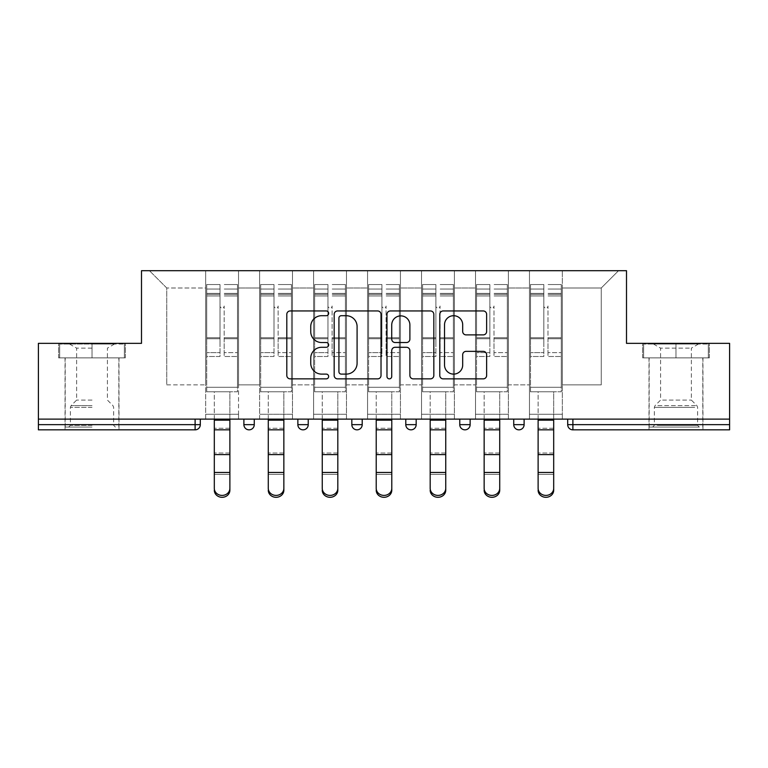 <?xml version="1.0" encoding="UTF-8"?>
<svg xmlns="http://www.w3.org/2000/svg" width="768" height="768" viewBox="0 0 768 768"><rect width="100%" height="100%" fill="white"/><g stroke="black" fill="none" stroke-linecap="round" stroke-linejoin="round"><path stroke-width="0.58" stroke-dasharray="3.84 2.88" d="M328.646 313.325A2.381 2.381 0 0 0 326.275 310.954L290.198 310.954A3.398 3.398 0 0 0 286.8 314.342L286.8 375.466A3.398 3.398 0 0 0 290.198 378.864L326.275 378.864A2.381 2.381 0 0 0 328.646 376.493A2.381 2.381 0 0 0 326.275 374.112L321.6 374.112A10.867 10.867 0 0 1 310.742 363.245L310.742 358.147A10.867 10.867 0 0 1 321.6 347.29L326.275 347.29A2.381 2.381 0 0 0 328.646 344.909A2.381 2.381 0 0 0 326.275 342.528L321.6 342.528A10.867 10.867 0 0 1 310.742 331.661L310.742 326.573A10.867 10.867 0 0 1 321.6 315.706L326.275 315.706A2.381 2.381 0 0 0 328.646 313.325M675.974 429.84L702.96 429.84L675.974 429.84M675.974 357.878L709.363 357.878L642.595 357.878L675.974 357.878L675.974 343.354L642.595 343.354L709.363 343.354L675.974 343.354L675.974 357.878L643.632 357.878L708.326 357.878L675.974 357.878L675.974 344.045L643.632 344.045L708.326 344.045L675.974 344.045L675.974 357.878M92.026 429.84L65.04 429.84L92.026 429.84M92.026 357.878L58.637 357.878L125.405 357.878L92.026 357.878L92.026 343.354L58.637 343.354L125.405 343.354L92.026 343.354L92.026 357.878L118.829 357.878L59.674 357.878L124.368 357.878L65.213 357.878L92.026 357.878L92.026 344.045L59.674 344.045L124.368 344.045L92.026 344.045L114.509 344.045L92.026 344.045L92.026 357.878M562.339 414.269L529.469 414.269L562.339 414.269L529.469 414.269L562.339 414.269L562.339 270.701L618.547 270.701L562.339 270.701L562.339 288L601.258 288L562.339 288L562.339 384.864L601.258 384.864L601.258 288L618.547 270.701L601.258 288L601.258 384.864L562.339 384.864L562.339 270.701L562.339 414.269L529.469 414.269L562.339 414.269L562.339 419.117L529.469 419.117L562.339 419.117L529.469 419.117L562.339 419.117L562.339 414.269M508.368 414.269L475.507 414.269L508.368 414.269L475.507 414.269L508.368 414.269L508.368 270.701L562.339 270.701L508.368 270.701L508.368 288L529.469 288L529.469 384.864L529.469 288L508.368 288L508.368 384.864L529.469 384.864L508.368 384.864L508.368 270.701L508.368 414.269L475.507 414.269L508.368 414.269L508.368 419.117L475.507 419.117L508.368 419.117L475.507 419.117L508.368 419.117L508.368 414.269M454.397 414.269L421.536 414.269L454.397 414.269L421.536 414.269L454.397 414.269L454.397 270.701L508.368 270.701L454.397 270.701L454.397 288L475.507 288L475.507 384.864L475.507 288L454.397 288L454.397 384.864L475.507 384.864L454.397 384.864L454.397 270.701L454.397 414.269L421.536 414.269L454.397 414.269L454.397 419.117L421.536 419.117L454.397 419.117L421.536 419.117L454.397 419.117L454.397 414.269M400.435 414.269L367.565 414.269L400.435 414.269L367.565 414.269L400.435 414.269L400.435 270.701L454.397 270.701L400.435 270.701L400.435 288L421.536 288L421.536 384.864L421.536 288L400.435 288L400.435 384.864L421.536 384.864L400.435 384.864L400.435 270.701L400.435 414.269L367.565 414.269L400.435 414.269L400.435 419.117L367.565 419.117L400.435 419.117L367.565 419.117L400.435 419.117L400.435 414.269M346.464 414.269L313.603 414.269L346.464 414.269L313.603 414.269L346.464 414.269L346.464 270.701L400.435 270.701L346.464 270.701L346.464 288L367.565 288L367.565 384.864L367.565 288L346.464 288L346.464 384.864L367.565 384.864L346.464 384.864L346.464 270.701L346.464 414.269L313.603 414.269L346.464 414.269L346.464 419.117L313.603 419.117L346.464 419.117L313.603 419.117L346.464 419.117L346.464 414.269M292.493 414.269L259.632 414.269L292.493 414.269L259.632 414.269L292.493 414.269L292.493 270.701L346.464 270.701L292.493 270.701L292.493 288L313.603 288L313.603 384.864L313.603 288L292.493 288L292.493 384.864L313.603 384.864L292.493 384.864L292.493 270.701L292.493 414.269L259.632 414.269L292.493 414.269L292.493 419.117L259.632 419.117L292.493 419.117L259.632 419.117L292.493 419.117L292.493 414.269M729.6 424.646L572.89 424.646L572.89 429.84L729.6 429.84L729.6 343.354L626.506 343.354L626.506 270.701L141.494 270.701L141.494 343.354L38.4 343.354L38.4 419.117L195.11 419.117L38.4 419.117L38.4 429.84L195.11 429.84L195.11 424.646L38.4 424.646M259.632 270.701L292.493 270.701L238.531 270.701L259.632 270.701L259.632 384.864L259.632 288L238.531 288L259.632 288L259.632 270.701L259.632 414.269L259.632 270.701M205.661 270.701L238.531 270.701L238.531 384.864L259.632 384.864L238.531 384.864L238.531 270.701L238.531 414.269L205.661 414.269L238.531 414.269L205.661 414.269L238.531 414.269L238.531 270.701L149.453 270.701L205.661 270.701L205.661 384.864L205.661 288L166.742 288L205.661 288L205.661 270.701L205.661 414.269L238.531 414.269L205.661 414.269L205.661 270.701M529.469 288L529.469 270.701L529.469 288M475.507 288L475.507 270.701L475.507 288M421.536 288L421.536 270.701L421.536 288M367.565 288L367.565 270.701L367.565 288M313.603 288L313.603 270.701L313.603 288M166.742 384.864L205.661 384.864L166.742 384.864L166.742 288L149.453 270.701L166.742 288L166.742 384.864M729.6 419.117L38.4 419.117M205.661 419.117L205.661 414.269L205.661 419.117L205.661 414.269L205.661 419.117L238.531 419.117L238.531 414.269L238.531 419.117L238.531 414.269L238.531 419.117L205.661 419.117M513.734 419.117L524.112 419.117L513.734 419.117L513.734 424.646L524.112 424.646A5.194 5.194 0 0 1 518.918 429.84M195.11 419.117L200.304 419.117L195.11 419.117L195.11 424.646L200.304 424.646M405.792 419.117L416.17 419.117L405.792 419.117L405.792 424.646L416.17 424.646M297.859 419.117L308.237 419.117L297.859 419.117M243.888 419.117L254.266 419.117L243.888 419.117M351.83 419.117L362.208 419.117L351.83 419.117M459.763 419.117L470.141 419.117L459.763 419.117M259.632 419.117L259.632 414.269L259.632 419.117M313.603 419.117L313.603 270.701L313.603 419.117M367.565 419.117L367.565 270.701L367.565 419.117M421.536 419.117L421.536 270.701L421.536 419.117M475.507 419.117L475.507 270.701L475.507 419.117M529.469 419.117L529.469 270.701L529.469 419.117M381.024 375.466L381.024 314.342A3.398 3.398 0 0 0 377.635 310.954L337.565 310.954A3.398 3.398 0 0 0 334.166 314.342L334.166 375.466A3.398 3.398 0 0 0 337.565 378.864L377.635 378.864A3.398 3.398 0 0 0 381.024 375.466M341.299 315.706A2.381 2.381 0 0 0 338.918 318.086L338.918 371.731A2.381 2.381 0 0 0 341.299 374.112L346.224 374.112A10.867 10.867 0 0 0 357.091 363.245L357.091 326.573A10.867 10.867 0 0 0 346.224 315.706L341.299 315.706M390.365 310.954L430.435 310.954A3.398 3.398 0 0 1 433.834 314.342L433.834 375.466A3.398 3.398 0 0 1 430.435 378.864L413.29 378.864A3.398 3.398 0 0 1 409.891 375.466L409.891 350.678A3.398 3.398 0 0 0 406.493 347.29L395.117 347.29A3.398 3.398 0 0 0 391.728 350.678L391.728 376.493A2.381 2.381 0 0 1 389.347 378.864A2.381 2.381 0 0 1 386.976 376.493L386.976 314.342A3.398 3.398 0 0 1 390.365 310.954M409.891 324.96A9.082 9.082 0 0 0 400.81 315.878A9.082 9.082 0 0 0 391.728 324.96L391.728 339.139A3.398 3.398 0 0 0 395.117 342.528L406.493 342.528A3.398 3.398 0 0 0 409.891 339.139L409.891 324.96M466.09 334.886L483.235 334.886A3.398 3.398 0 0 0 486.634 331.498L486.634 314.342A3.398 3.398 0 0 0 483.235 310.954L443.174 310.954A3.398 3.398 0 0 0 439.776 314.342L439.776 375.466A3.398 3.398 0 0 0 443.174 378.864L483.235 378.864A3.398 3.398 0 0 0 486.634 375.466L486.634 354.758A3.398 3.398 0 0 0 483.235 351.36L466.09 351.36A3.398 3.398 0 0 0 462.691 354.758L462.691 365.03A9.082 9.082 0 0 1 453.61 374.112A9.082 9.082 0 0 1 444.528 365.03L444.528 324.787A9.082 9.082 0 0 1 453.61 315.706A9.082 9.082 0 0 1 462.691 324.787L462.691 331.498A3.398 3.398 0 0 0 466.09 334.886M125.405 357.878L125.405 343.354L125.405 357.878M58.637 357.878L58.637 343.354L58.637 357.878M642.595 357.878L642.595 343.354L642.595 357.878M709.363 357.878L709.363 343.354L709.363 357.878M214.31 488.342L214.31 490.234A7.786 7.056 180 0 0 222.096 497.299A7.786 7.056 180 0 0 229.882 490.234L229.882 488.342A7.786 7.056 0 0 1 222.096 495.408A7.786 7.056 0 0 1 214.31 488.342L214.31 490.234M229.882 488.342L229.882 490.234M224.17 341.626L224.17 305.99A2.074 2.074 0 0 1 222.096 308.064A2.074 2.074 0 0 1 220.022 305.99A2.074 2.074 0 0 0 222.096 308.064A2.074 2.074 0 0 0 224.17 305.99L224.17 356.496L224.17 305.99A2.074 2.074 0 0 1 222.096 308.064A2.074 2.074 0 0 1 220.022 305.99L220.022 295.958L220.022 305.99A2.074 2.074 0 0 0 222.096 308.064A2.074 2.074 0 0 0 224.17 305.99L224.17 356.496L237.494 356.496L224.17 356.496L224.17 352.627L237.494 352.627L224.17 352.627L224.17 341.626M214.31 419.117L214.31 391.786L237.494 391.786L237.494 284.544L237.494 387.283L206.707 387.283L206.707 391.786L206.707 295.958L206.707 387.283L237.494 387.283L206.707 387.283L237.494 387.283L237.494 391.786L237.494 284.544L237.494 391.786L206.707 391.786L206.707 284.544L206.707 391.786L237.494 391.786L229.882 391.786L229.882 420.163L229.882 391.786L206.707 391.786L214.31 391.786L214.31 474.355L229.882 474.355L214.31 474.355M220.022 341.626L220.022 284.544L220.022 356.496L206.707 356.496L206.707 341.626L206.707 356.496L220.022 356.496L220.022 352.627L206.707 352.627L220.022 352.627L220.022 284.544L220.022 341.626M229.882 419.117L229.882 474.355M206.707 341.626L206.707 284.544L206.707 341.626M237.494 341.626L237.494 356.496L237.494 341.626M92.026 427.066L65.213 427.066L92.026 427.066M92.026 425.338L70.397 425.338L92.026 425.338M92.026 348.134L76.627 348.134L92.026 348.134M92.026 400.09L76.627 400.09L92.026 400.09M124.368 357.878L124.368 344.045L124.368 357.878M59.674 357.878L59.674 344.045L59.674 357.878M696.202 427.066L652.627 427.066L696.202 427.066M657.254 425.338L697.603 425.338L657.254 425.338M695.453 344.045L653.491 344.045L695.453 344.045M689.309 348.134L660.586 348.134L689.309 348.134M662.65 400.09L691.373 400.09L662.65 400.09M699.197 427.066L649.171 427.066L699.197 427.066M699.197 357.878L649.171 357.878L699.197 357.878M643.632 357.878L643.632 344.045L643.632 357.878M708.326 357.878L708.326 344.045L708.326 357.878M268.282 488.342L268.282 490.234A7.786 7.056 180 0 0 276.067 497.299A7.786 7.056 180 0 0 283.853 490.234L283.853 488.342A7.786 7.056 0 0 1 276.067 495.408A7.786 7.056 0 0 1 268.282 488.342L268.282 490.234M283.853 488.342L283.853 490.234M278.141 341.626L278.141 305.99A2.074 2.074 0 0 1 276.067 308.064A2.074 2.074 0 0 1 273.994 305.99A2.074 2.074 0 0 0 276.067 308.064A2.074 2.074 0 0 0 278.141 305.99L278.141 356.496L278.141 305.99A2.074 2.074 0 0 1 276.067 308.064A2.074 2.074 0 0 1 273.994 305.99L273.994 295.958L273.994 305.99A2.074 2.074 0 0 0 276.067 308.064A2.074 2.074 0 0 0 278.141 305.99L278.141 356.496L291.456 356.496L278.141 356.496L278.141 352.627L291.456 352.627L278.141 352.627L278.141 341.626M268.282 419.117L268.282 391.786L291.456 391.786L291.456 284.544L291.456 387.283L260.669 387.283L260.669 391.786L260.669 295.958L260.669 387.283L291.456 387.283L260.669 387.283L291.456 387.283L291.456 391.786L291.456 284.544L291.456 391.786L260.669 391.786L260.669 284.544L260.669 391.786L291.456 391.786L283.853 391.786L283.853 420.163L283.853 391.786L260.669 391.786L268.282 391.786L268.282 474.355L283.853 474.355L268.282 474.355M273.994 341.626L273.994 284.544L273.994 356.496L260.669 356.496L260.669 341.626L260.669 356.496L273.994 356.496L273.994 352.627L260.669 352.627L273.994 352.627L273.994 284.544L273.994 341.626M322.253 488.342L322.253 490.234A7.786 7.056 180 0 0 330.029 497.299A7.786 7.056 180 0 0 337.814 490.234L337.814 488.342A7.786 7.056 0 0 1 330.029 495.408A7.786 7.056 0 0 1 322.253 488.342L322.253 490.234M337.814 488.342L337.814 490.234M332.112 341.626L332.112 305.99A2.074 2.074 0 0 1 330.029 308.064A2.074 2.074 0 0 1 327.955 305.99A2.074 2.074 0 0 0 330.029 308.064A2.074 2.074 0 0 0 332.112 305.99L332.112 356.496L332.112 305.99A2.074 2.074 0 0 1 330.029 308.064A2.074 2.074 0 0 1 327.955 305.99L327.955 295.958L327.955 305.99A2.074 2.074 0 0 0 330.029 308.064A2.074 2.074 0 0 0 332.112 305.99L332.112 356.496L345.427 356.496L332.112 356.496L332.112 352.627L345.427 352.627L332.112 352.627L332.112 341.626M322.253 419.117L322.253 391.786L345.427 391.786L345.427 284.544L345.427 387.283L314.64 387.283L314.64 391.786L314.64 295.958L314.64 387.283L345.427 387.283L314.64 387.283L345.427 387.283L345.427 391.786L345.427 284.544L345.427 391.786L314.64 391.786L314.64 284.544L314.64 391.786L345.427 391.786L337.814 391.786L337.814 420.163L337.814 391.786L314.64 391.786L322.253 391.786L322.253 474.355L337.814 474.355L322.253 474.355M327.955 341.626L327.955 284.544L327.955 356.496L314.64 356.496L314.64 341.626L314.64 356.496L327.955 356.496L327.955 352.627L314.64 352.627L327.955 352.627L327.955 284.544L327.955 341.626M376.214 488.342L376.214 490.234A7.786 7.056 180 0 0 384 497.299A7.786 7.056 180 0 0 391.786 490.234L391.786 488.342A7.786 7.056 0 0 1 384 495.408A7.786 7.056 0 0 1 376.214 488.342L376.214 490.234M391.786 488.342L391.786 490.234M386.074 341.626L386.074 305.99A2.074 2.074 0 0 1 384 308.064A2.074 2.074 0 0 1 381.926 305.99A2.074 2.074 0 0 0 384 308.064A2.074 2.074 0 0 0 386.074 305.99L386.074 356.496L386.074 305.99A2.074 2.074 0 0 1 384 308.064A2.074 2.074 0 0 1 381.926 305.99L381.926 295.958L381.926 305.99A2.074 2.074 0 0 0 384 308.064A2.074 2.074 0 0 0 386.074 305.99L386.074 356.496L399.398 356.496L386.074 356.496L386.074 352.627L399.398 352.627L386.074 352.627L386.074 341.626M376.214 419.117L376.214 391.786L399.398 391.786L399.398 284.544L399.398 387.283L368.602 387.283L368.602 391.786L368.602 295.958L368.602 387.283L399.398 387.283L368.602 387.283L399.398 387.283L399.398 391.786L399.398 284.544L399.398 391.786L368.602 391.786L368.602 284.544L368.602 391.786L399.398 391.786L391.786 391.786L391.786 420.163L391.786 391.786L368.602 391.786L376.214 391.786L376.214 474.355L391.786 474.355L376.214 474.355M381.926 341.626L381.926 284.544L381.926 356.496L368.602 356.496L368.602 341.626L368.602 356.496L381.926 356.496L381.926 352.627L368.602 352.627L381.926 352.627L381.926 284.544L381.926 341.626M430.186 488.342L430.186 490.234A7.786 7.056 180 0 0 437.971 497.299A7.786 7.056 180 0 0 445.747 490.234L445.747 488.342A7.786 7.056 0 0 1 437.971 495.408A7.786 7.056 0 0 1 430.186 488.342L430.186 490.234M445.747 488.342L445.747 490.234M440.045 341.626L440.045 305.99A2.074 2.074 0 0 1 437.971 308.064A2.074 2.074 0 0 1 435.888 305.99A2.074 2.074 0 0 0 437.971 308.064A2.074 2.074 0 0 0 440.045 305.99L440.045 356.496L440.045 305.99A2.074 2.074 0 0 1 437.971 308.064A2.074 2.074 0 0 1 435.888 305.99L435.888 295.958L435.888 305.99A2.074 2.074 0 0 0 437.971 308.064A2.074 2.074 0 0 0 440.045 305.99L440.045 356.496L453.36 356.496L440.045 356.496L440.045 352.627L453.36 352.627L440.045 352.627L440.045 341.626M430.186 419.117L430.186 391.786L453.36 391.786L453.36 284.544L453.36 387.283L422.573 387.283L422.573 391.786L422.573 295.958L422.573 387.283L453.36 387.283L422.573 387.283L453.36 387.283L453.36 391.786L453.36 284.544L453.36 391.786L422.573 391.786L422.573 284.544L422.573 391.786L453.36 391.786L445.747 391.786L445.747 420.163L445.747 391.786L422.573 391.786L430.186 391.786L430.186 474.355L445.747 474.355L430.186 474.355M435.888 341.626L435.888 284.544L435.888 356.496L422.573 356.496L422.573 341.626L422.573 356.496L435.888 356.496L435.888 352.627L422.573 352.627L435.888 352.627L435.888 284.544L435.888 341.626M484.147 488.342L484.147 490.234A7.786 7.056 180 0 0 491.933 497.299A7.786 7.056 180 0 0 499.718 490.234L499.718 488.342A7.786 7.056 0 0 1 491.933 495.408A7.786 7.056 0 0 1 484.147 488.342L484.147 490.234M499.718 488.342L499.718 490.234M494.006 341.626L494.006 305.99A2.074 2.074 0 0 1 491.933 308.064A2.074 2.074 0 0 1 489.859 305.99A2.074 2.074 0 0 0 491.933 308.064A2.074 2.074 0 0 0 494.006 305.99L494.006 356.496L494.006 305.99A2.074 2.074 0 0 1 491.933 308.064A2.074 2.074 0 0 1 489.859 305.99L489.859 295.958L489.859 305.99A2.074 2.074 0 0 0 491.933 308.064A2.074 2.074 0 0 0 494.006 305.99L494.006 356.496L507.331 356.496L494.006 356.496L494.006 352.627L507.331 352.627L494.006 352.627L494.006 341.626M484.147 419.117L484.147 391.786L507.331 391.786L507.331 284.544L507.331 387.283L476.544 387.283L476.544 391.786L476.544 295.958L476.544 387.283L507.331 387.283L476.544 387.283L507.331 387.283L507.331 391.786L507.331 284.544L507.331 391.786L476.544 391.786L476.544 284.544L476.544 391.786L507.331 391.786L499.718 391.786L499.718 420.163L499.718 391.786L476.544 391.786L484.147 391.786L484.147 474.355L499.718 474.355L484.147 474.355M489.859 341.626L489.859 284.544L489.859 356.496L476.544 356.496L476.544 341.626L476.544 356.496L489.859 356.496L489.859 352.627L476.544 352.627L489.859 352.627L489.859 284.544L489.859 341.626M283.853 419.117L283.853 474.355M260.669 341.626L260.669 284.544L260.669 341.626M291.456 341.626L291.456 356.496L291.456 341.626M337.814 419.117L337.814 474.355M314.64 341.626L314.64 284.544L314.64 341.626M345.427 341.626L345.427 356.496L345.427 341.626M391.786 419.117L391.786 474.355M368.602 341.626L368.602 284.544L368.602 341.626M399.398 341.626L399.398 356.496L399.398 341.626M445.747 419.117L445.747 474.355M422.573 341.626L422.573 284.544L422.573 341.626M453.36 341.626L453.36 356.496L453.36 341.626M499.718 419.117L499.718 474.355M476.544 341.626L476.544 284.544L476.544 341.626M507.331 341.626L507.331 356.496L507.331 341.626M538.118 488.342L538.118 490.234A7.786 7.056 180 0 0 545.904 497.299A7.786 7.056 180 0 0 553.69 490.234L553.69 488.342A7.786 7.056 0 0 1 545.904 495.408A7.786 7.056 0 0 1 538.118 488.342L538.118 490.234M553.69 488.342L553.69 490.234M547.978 341.626L547.978 305.99A2.074 2.074 0 0 1 545.904 308.064A2.074 2.074 0 0 1 543.83 305.99A2.074 2.074 0 0 0 545.904 308.064A2.074 2.074 0 0 0 547.978 305.99L547.978 356.496L547.978 305.99A2.074 2.074 0 0 1 545.904 308.064A2.074 2.074 0 0 1 543.83 305.99L543.83 295.958L543.83 305.99A2.074 2.074 0 0 0 545.904 308.064A2.074 2.074 0 0 0 547.978 305.99L547.978 356.496L561.293 356.496L547.978 356.496L547.978 352.627L561.293 352.627L547.978 352.627L547.978 341.626M538.118 419.117L538.118 391.786L561.293 391.786L561.293 284.544L561.293 387.283L530.506 387.283L530.506 391.786L530.506 295.958L530.506 387.283L561.293 387.283L530.506 387.283L561.293 387.283L561.293 391.786L561.293 284.544L561.293 391.786L530.506 391.786L530.506 284.544L530.506 391.786L561.293 391.786L553.69 391.786L553.69 420.163L553.69 391.786L530.506 391.786L538.118 391.786L538.118 474.355L553.69 474.355L538.118 474.355M543.83 341.626L543.83 284.544L543.83 356.496L530.506 356.496L530.506 341.626L530.506 356.496L543.83 356.496L543.83 352.627L530.506 352.627L543.83 352.627L543.83 284.544L543.83 341.626M553.69 419.117L553.69 474.355M530.506 341.626L530.506 284.544L530.506 341.626M561.293 341.626L561.293 356.496L561.293 341.626M567.696 424.646L572.89 424.646L572.89 419.117M254.266 424.646L243.888 424.646M308.237 424.646L297.859 424.646M362.208 424.646L351.83 424.646M470.141 424.646L459.763 424.646M229.882 454.598L214.31 454.598M237.494 338.746L224.17 338.746L237.494 338.746M220.022 338.746L206.707 338.746L220.022 338.746M220.022 295.958L206.707 295.958L220.022 295.958M237.494 295.958L224.17 295.958L237.494 295.958M220.022 293.395L206.707 293.395L220.022 293.395M220.022 337.738L206.707 337.738L220.022 337.738M220.022 294.403L206.707 294.403L220.022 294.403M229.882 420.163L214.31 420.163M237.494 293.395L224.17 293.395L237.494 293.395M237.494 337.738L224.17 337.738L237.494 337.738M237.494 294.403L224.17 294.403L237.494 294.403M229.882 428.266L214.31 428.266L229.882 428.266M229.882 453.024L214.31 453.024L229.882 453.024M229.882 472.454L214.31 472.454M229.882 429.84L214.31 429.84M92.026 407.318L70.397 407.318L92.026 407.318M92.026 405.6L71.107 405.6L92.026 405.6M694.704 407.318L654.355 407.318L694.704 407.318M657.869 405.6L696.893 405.6L657.869 405.6M283.853 454.598L268.282 454.598M291.456 338.746L278.141 338.746L291.456 338.746M273.994 338.746L260.669 338.746L273.994 338.746M273.994 295.958L260.669 295.958L273.994 295.958M291.456 295.958L278.141 295.958L291.456 295.958M273.994 293.395L260.669 293.395L273.994 293.395M273.994 337.738L260.669 337.738L273.994 337.738M273.994 294.403L260.669 294.403L273.994 294.403M283.853 420.163L268.282 420.163M291.456 293.395L278.141 293.395L291.456 293.395M291.456 337.738L278.141 337.738L291.456 337.738M291.456 294.403L278.141 294.403L291.456 294.403M283.853 428.266L268.282 428.266L283.853 428.266M283.853 453.024L268.282 453.024L283.853 453.024M283.853 472.454L268.282 472.454M283.853 429.84L268.282 429.84M337.814 454.598L322.253 454.598M345.427 338.746L332.112 338.746L345.427 338.746M327.955 338.746L314.64 338.746L327.955 338.746M327.955 295.958L314.64 295.958L327.955 295.958M345.427 295.958L332.112 295.958L345.427 295.958M327.955 293.395L314.64 293.395L327.955 293.395M327.955 337.738L314.64 337.738L327.955 337.738M327.955 294.403L314.64 294.403L327.955 294.403M337.814 420.163L322.253 420.163M345.427 293.395L332.112 293.395L345.427 293.395M345.427 337.738L332.112 337.738L345.427 337.738M345.427 294.403L332.112 294.403L345.427 294.403M337.814 428.266L322.253 428.266L337.814 428.266M337.814 453.024L322.253 453.024L337.814 453.024M337.814 472.454L322.253 472.454M337.814 429.84L322.253 429.84M391.786 454.598L376.214 454.598M399.398 338.746L386.074 338.746L399.398 338.746M381.926 338.746L368.602 338.746L381.926 338.746M381.926 295.958L368.602 295.958L381.926 295.958M399.398 295.958L386.074 295.958L399.398 295.958M381.926 293.395L368.602 293.395L381.926 293.395M381.926 337.738L368.602 337.738L381.926 337.738M381.926 294.403L368.602 294.403L381.926 294.403M391.786 420.163L376.214 420.163M399.398 293.395L386.074 293.395L399.398 293.395M399.398 337.738L386.074 337.738L399.398 337.738M399.398 294.403L386.074 294.403L399.398 294.403M391.786 428.266L376.214 428.266L391.786 428.266M391.786 453.024L376.214 453.024L391.786 453.024M391.786 472.454L376.214 472.454M391.786 429.84L376.214 429.84M445.747 454.598L430.186 454.598M453.36 338.746L440.045 338.746L453.36 338.746M435.888 338.746L422.573 338.746L435.888 338.746M435.888 295.958L422.573 295.958L435.888 295.958M453.36 295.958L440.045 295.958L453.36 295.958M435.888 293.395L422.573 293.395L435.888 293.395M435.888 337.738L422.573 337.738L435.888 337.738M435.888 294.403L422.573 294.403L435.888 294.403M445.747 420.163L430.186 420.163M453.36 293.395L440.045 293.395L453.36 293.395M453.36 337.738L440.045 337.738L453.36 337.738M453.36 294.403L440.045 294.403L453.36 294.403M445.747 428.266L430.186 428.266L445.747 428.266M445.747 453.024L430.186 453.024L445.747 453.024M445.747 472.454L430.186 472.454M445.747 429.84L430.186 429.84M499.718 454.598L484.147 454.598M507.331 338.746L494.006 338.746L507.331 338.746M489.859 338.746L476.544 338.746L489.859 338.746M489.859 295.958L476.544 295.958L489.859 295.958M507.331 295.958L494.006 295.958L507.331 295.958M489.859 293.395L476.544 293.395L489.859 293.395M489.859 337.738L476.544 337.738L489.859 337.738M489.859 294.403L476.544 294.403L489.859 294.403M499.718 420.163L484.147 420.163M507.331 293.395L494.006 293.395L507.331 293.395M507.331 337.738L494.006 337.738L507.331 337.738M507.331 294.403L494.006 294.403L507.331 294.403M499.718 428.266L484.147 428.266L499.718 428.266M499.718 453.024L484.147 453.024L499.718 453.024M499.718 472.454L484.147 472.454M499.718 429.84L484.147 429.84M553.69 454.598L538.118 454.598M561.293 338.746L547.978 338.746L561.293 338.746M543.83 338.746L530.506 338.746L543.83 338.746M543.83 295.958L530.506 295.958L543.83 295.958M561.293 295.958L547.978 295.958L561.293 295.958M543.83 293.395L530.506 293.395L543.83 293.395M543.83 337.738L530.506 337.738L543.83 337.738M543.83 294.403L530.506 294.403L543.83 294.403M553.69 420.163L538.118 420.163M561.293 293.395L547.978 293.395L561.293 293.395M561.293 337.738L547.978 337.738L561.293 337.738M561.293 294.403L547.978 294.403L561.293 294.403M553.69 428.266L538.118 428.266L553.69 428.266M553.69 453.024L538.118 453.024L553.69 453.024M553.69 472.454L538.118 472.454M553.69 429.84L538.118 429.84M648.998 357.878L648.998 429.84M65.04 357.878L65.04 429.84M119.002 357.878L119.002 429.84M702.96 357.878L702.96 429.84M220.022 284.544L206.707 284.544L220.022 284.544M220.022 289.037L206.707 289.037L220.022 289.037M237.494 284.544L224.17 284.544L237.494 284.544M237.494 289.037L224.17 289.037L237.494 289.037M69.533 344.045L76.627 348.134L76.627 400.09L71.107 405.6L70.397 407.318L70.397 425.338L68.669 427.066M118.829 427.066L118.829 357.878M65.213 427.066L65.213 357.878M114.509 344.045L107.414 348.134L107.414 400.09L112.934 405.6L113.645 407.318L113.645 425.338L115.373 427.066M653.491 344.045L660.586 348.134L660.586 400.09L655.066 405.6L654.355 407.318L654.355 425.338L652.627 427.066M702.787 427.066L702.787 357.878M649.171 427.066L649.171 357.878M698.467 344.045L691.373 348.134L691.373 400.09L696.893 405.6L697.603 407.318L697.603 425.338L699.331 427.066M273.994 284.544L260.669 284.544L273.994 284.544M273.994 289.037L260.669 289.037L273.994 289.037M291.456 284.544L278.141 284.544L291.456 284.544M291.456 289.037L278.141 289.037L291.456 289.037M327.955 284.544L314.64 284.544L327.955 284.544M327.955 289.037L314.64 289.037L327.955 289.037M345.427 284.544L332.112 284.544L345.427 284.544M345.427 289.037L332.112 289.037L345.427 289.037M381.926 284.544L368.602 284.544L381.926 284.544M381.926 289.037L368.602 289.037L381.926 289.037M399.398 284.544L386.074 284.544L399.398 284.544M399.398 289.037L386.074 289.037L399.398 289.037M435.888 284.544L422.573 284.544L435.888 284.544M435.888 289.037L422.573 289.037L435.888 289.037M453.36 284.544L440.045 284.544L453.36 284.544M453.36 289.037L440.045 289.037L453.36 289.037M489.859 284.544L476.544 284.544L489.859 284.544M489.859 289.037L476.544 289.037L489.859 289.037M507.331 284.544L494.006 284.544L507.331 284.544M507.331 289.037L494.006 289.037L507.331 289.037M543.83 284.544L530.506 284.544L543.83 284.544M543.83 289.037L530.506 289.037L543.83 289.037M561.293 284.544L547.978 284.544L561.293 284.544M561.293 289.037L547.978 289.037L561.293 289.037"/><path stroke-width="1.15" d="M328.646 313.325A2.381 2.381 0 0 0 326.275 310.954L290.198 310.954A3.398 3.398 0 0 0 286.8 314.342L286.8 375.466A3.398 3.398 0 0 0 290.198 378.864L326.275 378.864A2.381 2.381 0 0 0 328.646 376.493A2.381 2.381 0 0 0 326.275 374.112L321.6 374.112A10.867 10.867 0 0 1 310.742 363.245L310.742 358.147A10.867 10.867 0 0 1 321.6 347.29L326.275 347.29A2.381 2.381 0 0 0 328.646 344.909A2.381 2.381 0 0 0 326.275 342.528L321.6 342.528A10.867 10.867 0 0 1 310.742 331.661L310.742 326.573A10.867 10.867 0 0 1 321.6 315.706L326.275 315.706A2.381 2.381 0 0 0 328.646 313.325M483.235 334.886A3.398 3.398 0 0 0 486.634 331.498L486.634 314.342A3.398 3.398 0 0 0 483.235 310.954L443.174 310.954A3.398 3.398 0 0 0 439.776 314.342L439.776 375.466A3.398 3.398 0 0 0 443.174 378.864L483.235 378.864A3.398 3.398 0 0 0 486.634 375.466L486.634 354.758A3.398 3.398 0 0 0 483.235 351.36L466.09 351.36A3.398 3.398 0 0 0 462.691 354.758L462.691 365.03A9.082 9.082 0 0 1 453.61 374.112A9.082 9.082 0 0 1 444.528 365.03L444.528 324.787A9.082 9.082 0 0 1 453.61 315.706A9.082 9.082 0 0 1 462.691 324.787L462.691 331.498A3.398 3.398 0 0 0 466.09 334.886L483.235 334.886M38.4 419.117L38.4 343.354L141.494 343.354L141.494 270.701L626.506 270.701L626.506 343.354L729.6 343.354L729.6 419.117L38.4 419.117L38.4 424.646L195.11 424.646L195.11 419.117M381.024 314.342A3.398 3.398 0 0 0 377.635 310.954L337.565 310.954A3.398 3.398 0 0 0 334.166 314.342L334.166 375.466A3.398 3.398 0 0 0 337.565 378.864L377.635 378.864A3.398 3.398 0 0 0 381.024 375.466L381.024 314.342M390.365 310.954L430.435 310.954A3.398 3.398 0 0 1 433.834 314.342L433.834 375.466A3.398 3.398 0 0 1 430.435 378.864L413.29 378.864A3.398 3.398 0 0 1 409.891 375.466L409.891 350.678A3.398 3.398 0 0 0 406.493 347.29L395.117 347.29A3.398 3.398 0 0 0 391.728 350.678L391.728 376.493A2.381 2.381 0 0 1 389.347 378.864A2.381 2.381 0 0 1 386.976 376.493L386.976 314.342A3.398 3.398 0 0 1 390.365 310.954M195.11 429.84A5.194 5.194 0 0 0 200.304 424.646L195.11 424.646L195.11 429.84A5.194 5.194 0 0 0 200.304 424.646L200.304 419.117L200.304 424.646A5.194 5.194 0 0 1 195.11 429.84L38.4 429.84L38.4 424.646M729.6 419.117L729.6 429.84L572.89 429.84A5.194 5.194 0 0 1 567.696 424.646L567.696 419.117L567.696 424.646A5.194 5.194 0 0 0 572.89 429.84A5.194 5.194 0 0 1 567.696 424.646L729.6 424.646M243.888 419.117L243.888 424.646L243.888 419.117M249.082 429.84A5.194 5.194 0 0 1 243.888 424.646A5.194 5.194 0 0 0 249.082 429.84A5.194 5.194 0 0 0 254.266 424.646L254.266 419.117L254.266 424.646A5.194 5.194 0 0 1 249.082 429.84A5.194 5.194 0 0 1 243.888 424.646L254.266 424.646A5.194 5.194 0 0 1 249.082 429.84M297.859 419.117L297.859 424.646L297.859 419.117M308.237 419.117L308.237 424.646L308.237 419.117M351.83 419.117L351.83 424.646L351.83 419.117M362.208 419.117L362.208 424.646L362.208 419.117M405.792 424.646A5.194 5.194 0 0 0 410.986 429.84A5.194 5.194 0 0 0 416.17 424.646A5.194 5.194 0 0 1 410.986 429.84A5.194 5.194 0 0 0 416.17 424.646L416.17 419.117L416.17 424.646L405.792 424.646A5.194 5.194 0 0 0 410.986 429.84A5.194 5.194 0 0 1 405.792 424.646L405.792 419.117M459.763 419.117L459.763 424.646L459.763 419.117M470.141 419.117L470.141 424.646L470.141 419.117M513.734 424.646A5.194 5.194 0 0 0 518.918 429.84A5.194 5.194 0 0 0 524.112 424.646L524.112 419.117L524.112 424.646L513.734 424.646A5.194 5.194 0 0 0 518.918 429.84A5.194 5.194 0 0 1 513.734 424.646L513.734 419.117M303.053 429.84A5.194 5.194 0 0 1 297.859 424.646A5.194 5.194 0 0 0 303.053 429.84A5.194 5.194 0 0 0 308.237 424.646A5.194 5.194 0 0 1 303.053 429.84A5.194 5.194 0 0 1 297.859 424.646L308.237 424.646A5.194 5.194 0 0 1 303.053 429.84M357.014 429.84A5.194 5.194 0 0 1 351.83 424.646A5.194 5.194 0 0 0 357.014 429.84A5.194 5.194 0 0 0 362.208 424.646A5.194 5.194 0 0 1 357.014 429.84A5.194 5.194 0 0 1 351.83 424.646L362.208 424.646A5.194 5.194 0 0 1 357.014 429.84M464.947 429.84A5.194 5.194 0 0 1 459.763 424.646A5.194 5.194 0 0 0 464.947 429.84A5.194 5.194 0 0 0 470.141 424.646A5.194 5.194 0 0 1 464.947 429.84A5.194 5.194 0 0 1 459.763 424.646L470.141 424.646A5.194 5.194 0 0 1 464.947 429.84M341.299 315.706A2.381 2.381 0 0 0 338.918 318.086L338.918 371.731A2.381 2.381 0 0 0 341.299 374.112L346.224 374.112A10.867 10.867 0 0 0 357.091 363.245L357.091 326.573A10.867 10.867 0 0 0 346.224 315.706L341.299 315.706M409.891 324.96A9.082 9.082 0 0 0 400.81 315.878A9.082 9.082 0 0 0 391.728 324.96L391.728 339.139A3.398 3.398 0 0 0 395.117 342.528L406.493 342.528A3.398 3.398 0 0 0 409.891 339.139L409.891 324.96M214.31 474.355L214.31 488.342A7.786 7.056 0 0 0 222.096 495.408A7.786 7.056 0 0 0 229.882 488.342L229.882 490.234A7.786 7.056 180 0 1 222.096 497.299A7.786 7.056 180 0 1 214.31 490.234M229.882 474.355L229.882 490.234M229.882 488.342L229.882 419.117M214.31 488.342L214.31 419.117M268.282 474.355L268.282 488.342A7.786 7.056 0 0 0 276.067 495.408A7.786 7.056 0 0 0 283.853 488.342L283.853 490.234A7.786 7.056 180 0 1 276.067 497.299A7.786 7.056 180 0 1 268.282 490.234M283.853 474.355L283.853 490.234M322.253 474.355L322.253 488.342A7.786 7.056 0 0 0 330.029 495.408A7.786 7.056 0 0 0 337.814 488.342L337.814 490.234A7.786 7.056 180 0 1 330.029 497.299A7.786 7.056 180 0 1 322.253 490.234M337.814 474.355L337.814 490.234M376.214 474.355L376.214 488.342A7.786 7.056 0 0 0 384 495.408A7.786 7.056 0 0 0 391.786 488.342L391.786 490.234A7.786 7.056 180 0 1 384 497.299A7.786 7.056 180 0 1 376.214 490.234M391.786 474.355L391.786 490.234M430.186 474.355L430.186 488.342A7.786 7.056 0 0 0 437.971 495.408A7.786 7.056 0 0 0 445.747 488.342L445.747 490.234A7.786 7.056 180 0 1 437.971 497.299A7.786 7.056 180 0 1 430.186 490.234M445.747 474.355L445.747 490.234M484.147 474.355L484.147 488.342A7.786 7.056 0 0 0 491.933 495.408A7.786 7.056 0 0 0 499.718 488.342L499.718 490.234A7.786 7.056 180 0 1 491.933 497.299A7.786 7.056 180 0 1 484.147 490.234M499.718 474.355L499.718 490.234M283.853 488.342L283.853 419.117M268.282 488.342L268.282 419.117M337.814 488.342L337.814 419.117M322.253 488.342L322.253 419.117M391.786 488.342L391.786 419.117M376.214 488.342L376.214 419.117M445.747 488.342L445.747 419.117M430.186 488.342L430.186 419.117M499.718 488.342L499.718 419.117M484.147 488.342L484.147 419.117M538.118 474.355L538.118 488.342A7.786 7.056 0 0 0 545.904 495.408A7.786 7.056 0 0 0 553.69 488.342L553.69 490.234A7.786 7.056 180 0 1 545.904 497.299A7.786 7.056 180 0 1 538.118 490.234M553.69 474.355L553.69 490.234M553.69 488.342L553.69 419.117M538.118 488.342L538.118 419.117M572.89 419.117L572.89 429.84M518.918 429.84A5.194 5.194 0 0 0 524.112 424.646M214.31 454.598L229.882 454.598M214.31 472.454L229.882 472.454M214.31 429.84L229.882 429.84M214.31 420.163L229.882 420.163M268.282 454.598L283.853 454.598M268.282 472.454L283.853 472.454M268.282 429.84L283.853 429.84M268.282 420.163L283.853 420.163M322.253 454.598L337.814 454.598M322.253 472.454L337.814 472.454M322.253 429.84L337.814 429.84M322.253 420.163L337.814 420.163M376.214 454.598L391.786 454.598M376.214 472.454L391.786 472.454M376.214 429.84L391.786 429.84M376.214 420.163L391.786 420.163M430.186 454.598L445.747 454.598M430.186 472.454L445.747 472.454M430.186 429.84L445.747 429.84M430.186 420.163L445.747 420.163M484.147 454.598L499.718 454.598M484.147 472.454L499.718 472.454M484.147 429.84L499.718 429.84M484.147 420.163L499.718 420.163M538.118 454.598L553.69 454.598M538.118 472.454L553.69 472.454M538.118 429.84L553.69 429.84M538.118 420.163L553.69 420.163"/></g></svg>
